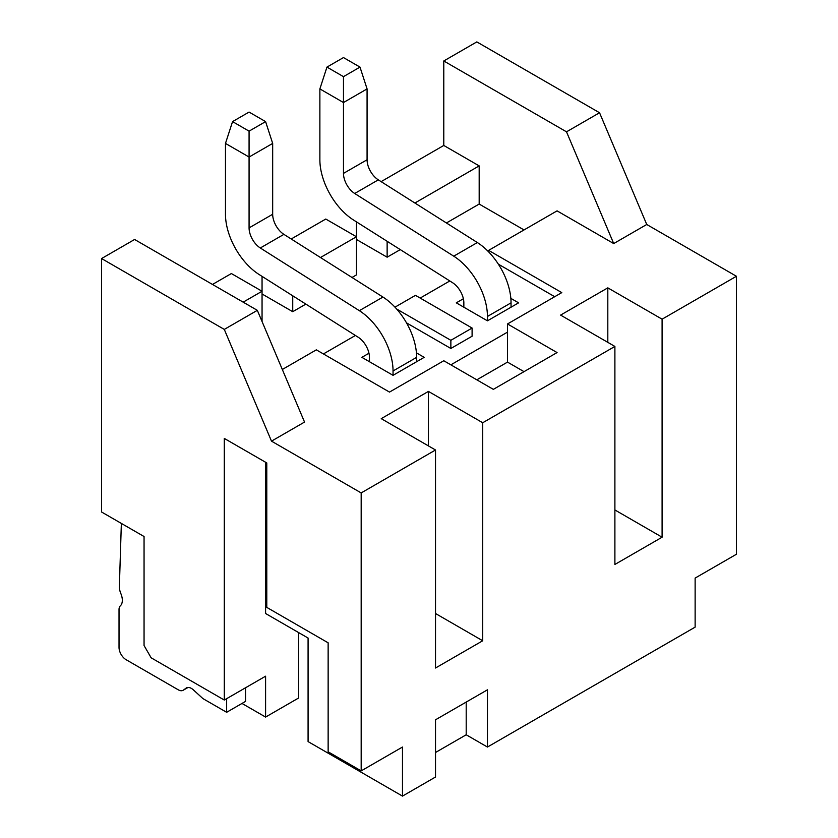 <?xml version="1.0" encoding="UTF-8"?>
<svg xmlns="http://www.w3.org/2000/svg" width="838" height="838" viewBox="0 0 838 838"><rect width="100%" height="100%" fill="white"/><g stroke="black" fill="none" stroke-linecap="round" stroke-linejoin="round"><path stroke-width="1.26" d="M271.491 441.144L304.54 422.069L257.329 310.332L134.604 239.479L101.566 258.554L224.291 329.407L271.491 441.144L361.178 492.922L361.178 770.887L402.481 747.046L402.481 796.1L435.519 777.025L435.519 719.79L487.444 689.821L487.444 747.046L695.131 627.138L695.131 578.084L736.434 554.243L736.434 276.268L662.093 319.184L662.093 537.21L614.893 564.456L614.893 346.44L560.601 315.098L607.812 287.853L662.093 319.184M361.178 770.887L328.14 751.812L328.14 642.809L266.777 607.382L266.777 462.943L224.291 438.421L224.291 700.034L151.133 657.799L144.052 645.532L144.052 536.519L101.566 511.997L101.566 258.554M226.648 698.672L226.648 712.3L202.943 698.609L193.578 690.062A10.014 5.782 -120 0 0 186.392 687.925A10.014 5.782 -120 0 0 186.057 688.145L183.522 690.041A10.014 5.782 60 0 1 183.187 690.261A10.014 5.782 60 0 1 178.18 689.768L126.109 659.705A10.014 5.782 60 0 1 119.027 647.439L119.027 609.561A9.008 5.206 60 0 1 120.358 605.822A13.356 7.71 -120 0 0 120.85 593.576A13.356 7.71 60 0 1 119.373 586.474L121.353 523.425M245.534 687.778L245.534 701.396L226.648 712.3M224.291 700.034L265.594 676.193L265.594 717.066L241.993 703.449M402.481 796.1L308.08 741.599L308.08 638.043L265.594 613.51L265.594 462.262M265.594 717.066L298.632 697.991L298.632 632.585M361.178 492.922L435.519 449.996L381.238 418.654L428.438 391.409L482.719 422.75L482.719 640.766L435.519 668.012L435.519 449.996M482.719 422.75L614.893 346.44M487.444 747.046L466.2 734.779L466.2 702.076M435.519 752.493L466.2 734.779M607.812 342.354L607.812 287.853M614.893 509.954L662.093 537.21M428.438 445.91L428.438 391.409M435.519 613.51L482.719 640.766M414.894 203.016L479.179 165.893L443.784 145.456L443.784 60.975L476.822 41.9L599.547 112.753L566.509 131.828L613.709 243.565L557.071 210.862L488.627 250.373L561.785 292.619L507.503 323.96L557.071 352.568L493.341 389.366L443.784 360.749L389.502 392.09L316.335 349.844L282.322 369.485M613.709 243.565L646.747 224.49L736.434 276.268M320.483 257.517L356.454 236.756L356.454 274.906L352.012 277.472M305.87 304.11L292.734 311.694L262.053 293.981M400.271 249.609L387.135 257.193L356.454 239.479M524.022 229.937L479.179 204.053L446.413 222.971M292.734 295.804L292.734 311.694M356.454 221.881L356.454 236.756L325.773 219.043L291.215 238.987M262.053 321.499L262.053 276.383M212.496 284.438L231.372 273.544L262.053 291.257L243.177 302.151M387.135 241.302L387.135 257.193M443.784 145.456L381.122 181.637M599.547 112.753L646.747 224.49M479.179 204.053L479.179 165.893M443.784 60.975L566.509 131.828M488.627 251.861L488.627 250.373M554.704 296.704L498.369 264.18M524.022 371.653L507.503 362.11L507.503 323.96M450.865 364.834L507.503 332.131M323.416 353.94L355.396 335.472M420.184 298.066L449.807 280.971M406.524 322.881L450.865 348.482L472.098 336.216L472.098 328.046L415.459 295.343L394.981 307.169M463.372 298.747L456.291 302.843L487.444 320.828L518.596 302.843L510.845 298.359M368.961 353.248L361.89 357.344L393.043 375.33L424.196 357.344L416.434 352.861M507.503 362.11L476.822 379.824M396.667 309.023L450.865 340.312L450.865 348.482M450.865 340.312L472.098 328.046M463.843 307.2L463.843 302.843A16.687 9.637 -120 0 0 452.614 282.741L353.573 220.048A50.071 28.901 60 0 1 319.875 159.765L319.875 88.912L343.475 102.54L343.475 173.393A16.687 9.637 -120 0 0 354.704 193.484L453.746 256.177A50.071 28.901 60 0 1 487.444 316.46L487.444 320.828M343.475 76.646L326.956 67.103L343.475 57.571L359.994 67.103L343.475 76.646L343.475 102.54L367.075 88.912L367.075 159.765A16.687 9.637 -120 0 0 378.315 179.856L477.346 242.549A50.071 28.901 60 0 1 511.044 302.843L511.044 307.2M359.994 67.103L367.075 88.912M319.875 88.912L326.956 67.103M369.443 361.702L369.443 357.344A16.687 9.637 -120 0 0 358.203 337.243L259.172 274.55A50.071 28.901 60 0 1 225.474 214.266L225.474 143.413L249.075 157.041L249.075 227.894A16.687 9.637 -120 0 0 260.304 247.985L359.345 310.678A50.071 28.901 60 0 1 393.043 370.972L393.043 375.33M249.075 131.147L232.555 121.615L249.075 112.072L265.594 121.615L249.075 131.147L249.075 157.041L272.675 143.413L272.675 214.266A16.687 9.637 -120 0 0 283.904 234.368L382.945 297.061A50.071 28.901 60 0 1 416.643 357.344L416.643 361.702M265.594 121.615L272.675 143.413M225.474 143.413L232.555 121.615M257.329 310.332L224.291 329.407M183.522 690.041L187.995 687.453M186.057 688.145L186.748 687.747M511.044 302.843L487.444 316.46M453.746 256.177L477.346 242.549M354.704 193.484L378.315 179.856M367.075 159.765L343.475 173.393M416.643 357.344L393.043 370.972M359.345 310.678L382.945 297.061M260.304 247.985L283.904 234.368M272.675 214.266L249.075 227.894M183.187 690.261L188.047 687.453"/></g></svg>
